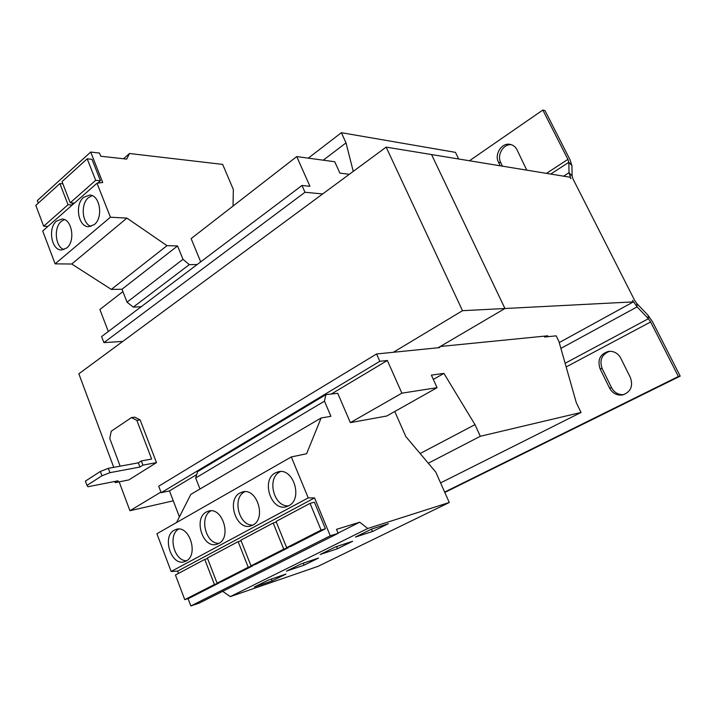 <?xml version="1.0" encoding="UTF-8"?>
<svg xmlns="http://www.w3.org/2000/svg" width="716" height="716" viewBox="0 0 716 716"><rect width="100%" height="100%" fill="white"/><g stroke="black" fill="none" stroke-linecap="round" stroke-linejoin="round"><path stroke-width="1.07" d="M66.722 247.987C75.681 241.265 71.994 218.765 62.015 219.042L56.492 221.146C47.605 228.118 51.471 250.448 61.522 249.982L66.722 247.987M64.413 219.588L61.308 221.369C53.476 227.545 55.266 246.877 63.921 249.607M94.297 224.591C103.516 217.646 100.007 195.038 89.742 195.056L83.656 197.294C74.5 204.507 78.223 226.963 88.569 226.721L94.297 224.591M92.122 195.638L88.453 197.643C80.353 204.051 82.054 223.598 90.968 226.435M239.958 492.957C226.175 499.75 236.199 530.798 250.734 525.956L252.793 525.123C266.692 518.679 256.972 487.489 242.545 491.937L239.958 492.957M244.872 491.677L244.478 491.883C231.895 498.032 239.001 526.251 252.909 525.061M275.284 472.936C260.884 480.06 271.122 511.6 286.382 506.704L288.7 505.782C303.217 499.043 293.336 467.378 278.211 471.808L275.284 472.936M280.493 471.558L279.741 471.942C266.513 478.422 273.924 507.277 288.53 505.872M174.31 530.153C161.664 536.356 171.214 566.41 184.451 561.729L186.088 561.049C198.86 555.16 189.516 524.935 176.378 529.321L174.31 530.153M178.758 529.061C167.526 534.789 174.122 561.451 186.661 560.717M206.342 512.003C193.141 518.5 202.932 549.038 216.796 544.267L218.631 543.525C231.957 537.367 222.407 506.66 208.651 511.081L206.342 512.003M211.005 510.821L210.907 510.875C198.932 516.692 205.743 544.285 218.998 543.319M197.16 264.526L189.31 264.625L182.992 259.308L177.559 245.955L166.998 245.651L126.929 218.112L110.416 217.216L97.009 183.215L102.737 182.499L90.69 152.052L99.479 153.054L100.741 156.222L126.687 159.113L129.515 153.51L222.658 164.403L233.335 189.463L233.04 206.056M38.324 203.111L37.357 200.552L90.69 152.052M47.337 226.909L47.131 226.381M72.674 204.615L72.021 202.923M97.752 183.117L100.455 180.736L91.988 159.328L87.191 158.809L95.676 180.316L70.204 202.807L62.023 181.622L87.191 158.809M349.31 174.292L339.903 173.129L334.748 161.744L296.737 156.58L191.127 238.607L200.695 261.859M439.445 346.983L439.731 347.6L438.111 347.761L504.941 308.507L440.259 346.499L547.749 335.813L545.798 336.905L544.616 337.021L544.205 336.171M438.111 347.761L376.571 353.973L379.82 361.312L387.356 360.479L401.882 393.165L437.082 387.687L431.381 375.121L443.92 373.394L474.985 424.633L480.311 436.277L581.034 412.452L440.582 482.897M480.311 436.277L428.293 463.216M581.034 412.452L576.264 402.571L558.936 341.496L556.198 335.849L545.798 336.905M458.67 158.997L455.474 152.365L341.371 132.693L308.292 158.147M341.371 132.693L346.025 142.869L323.247 160.187M346.025 142.869L353.248 171.384M122.91 291.6L99.882 309.491L108.322 331.508M296.737 156.58L309.947 186.303L301.991 185.48L101.609 336.574L103.918 342.633L122.758 341.425L386.148 147.12L570.169 177.255L570.903 178.696L569.014 172.69L568.844 162.299L550.747 174.069M301.991 185.48L304.989 192.264L103.918 342.633M304.989 192.264L322.656 193.955M376.571 353.973L158.701 486.209L161.172 492.689L169.45 490.89L179.412 516.871M379.82 361.312L161.172 492.689M387.356 360.479L331.275 394.033M196.721 474.565L169.45 490.89M325.843 394.668L324.464 401.157L195.674 477.975L197.625 471.629L325.843 394.668L337.737 393.29L350.348 422.637L386.738 416.014L437.082 387.687M401.882 393.165L350.348 422.637M443.92 373.394L433.332 379.417M474.985 424.633L420.122 453.532M444.815 492.447L680.2 376.115L652.536 321.779L648.087 315.326L636.828 303.512L634.582 300.255L573.051 179.045L572.111 176.046L571.905 165.629L570.043 159.775L545.01 110.613L542.817 110.04L469.454 160.76M571.905 165.629L568.844 162.299L567.922 159.364L542.817 110.04M500.224 165.799L498.488 162.272C494.076 154.235 501.853 142.296 510.275 144.399C513.238 145.053 515.475 146.825 516.988 149.716L526.734 170.139M511.385 144.695C503.285 143.764 496.644 155.104 500.77 162.657L502.498 166.166M609.567 388.108L600.097 368.865C597.216 359.888 600.035 354.062 608.546 351.377C613.872 350.947 617.935 353.194 620.718 358.116L630.393 377.547C633.293 386.076 630.796 391.849 622.893 394.883C617.076 395.751 612.636 393.487 609.567 388.108L611.571 387.705C614.346 392.681 618.445 394.99 623.869 394.623M444.654 492.08L678.383 376.491L650.638 321.958L566.15 366.941M680.2 376.115L678.383 376.491M609.558 351.288C601.762 354.393 599.292 360.139 602.129 368.525L611.571 387.705M648.087 315.326L648.401 318.718L650.638 321.958M559.241 342.57L633.374 301.884L632.595 300.353L637.106 306.887L560.897 348.406M565.112 363.272L648.401 318.718L637.106 306.887L636.828 303.512M633.374 301.884L504.95 308.507L431.542 154.549L504.941 308.507L462.5 310.69L386.148 147.12M173.254 500.824L129.936 510.723L160.939 492.071M113.754 467.351L78.849 373.815L122.758 341.425M129.936 510.723L119.16 481.85M393.361 352.281L462.5 310.69M131.467 417.598L134.751 417.142L140.139 419.916L136.863 420.382L131.467 417.598L111.213 431.238L109.781 438.487L120.154 466.179M139.933 467.038L109.933 472.676L101.967 475.782L100.365 471.45L108.322 468.345L138.34 462.84L139.933 467.038L142.94 465.14L156.491 462.617L140.139 419.916M156.491 462.617L128.817 479.935L115.195 482.638L118.086 480.812L87.978 486.755L86.976 485.421L101.967 475.782M100.365 471.45L85.401 481.125L86.976 485.421M138.34 462.84L141.338 460.934L151.649 459.054L136.863 420.382M142.94 465.14L141.338 460.934M114.766 481.474L115.195 482.638M108.322 468.345L109.933 472.676M141.213 306.716L133.248 307.137L189.31 264.625M133.248 307.137L127.036 302.17L121.989 289.255L111.311 289.398L71.743 264.016L55.114 263.855L42.709 230.982L97.009 183.215M123.555 158.764L129.515 153.51M127.036 302.17L182.992 259.308M121.989 289.255L177.559 245.955M111.311 289.398L166.998 245.651M71.743 264.016L126.929 218.112M55.114 263.855L110.416 217.216M59.884 183.565L68.038 204.722L43.676 226.229L35.8 205.394L59.884 183.565L62.865 183.815M72.253 204.991L68.038 204.722M43.676 226.229L47.9 226.417M324.464 401.157L330.926 416.318L321.117 417.983L306.609 453.747L291.314 456.942L308.238 497.888L314.557 497.924L330.273 535.81L338.167 533.331L336.502 529.348L359.727 522.197L367.764 528.48L449.281 502.489L435.775 472.095L405.82 436.572L394.767 411.494M222.685 591.327L230.292 596.616L318.038 566.347L449.281 502.489M188.048 598.558L190.85 605.96L199.2 603.123L338.167 533.331M291.314 456.942L156.911 533.751L171.133 571.484L177.649 571.1L178.517 573.382M321.117 417.983L190.823 494.38L176.539 522.537M195.674 477.975L199.979 489.01M286.66 547.659L291.063 546.29L325.422 528.775L314.405 502.193L310.046 503.366L321.09 530.091L286.66 547.659L276.063 521.454L310.046 503.366M330.273 535.81L190.85 605.96M314.557 497.924L177.649 571.1M251.003 565.855L240.871 540.186L273.181 522.984L283.733 549.154L251.003 565.855L255.478 564.423L288.145 547.776L287.939 547.266M308.238 497.888L171.133 571.484M359.727 522.197L338.059 533.08M367.764 528.48L230.292 596.616M371.577 529.088L355.494 537.036L372.463 531.523L388.385 523.691L371.577 529.088M335.5 546.908L320.159 554.488L337.469 548.742L352.666 541.269L335.5 546.908M217.082 583.164L207.371 558.024L238.133 541.645L248.228 567.269L217.082 583.164L221.602 581.687L252.703 565.837L252.515 565.372M184.755 599.65L175.447 575.02L204.758 559.411L214.433 584.507L184.755 599.65L189.328 598.137L218.962 583.03L218.801 582.6M268.24 580.13L254.252 587.039L272.089 580.918L285.979 574.08L268.24 580.13M301.096 563.904L286.454 571.135L304.049 565.192L318.566 558.05L301.096 563.904M252.703 565.837L248.228 567.269M241.104 540.786L238.133 541.645M218.962 583.03L214.433 584.507M207.586 558.57L204.758 559.411M325.422 528.775L321.09 530.091M288.145 547.776L283.733 549.154M276.322 522.107L273.181 522.984M100.455 180.736L95.676 180.316M70.204 202.807L74.419 203.084M303.235 563.188L304.049 565.192M271.355 579.074L272.089 580.918M336.565 546.559L337.469 548.742M371.452 529.151L372.463 531.523M567.922 159.364L546.469 173.37M572.111 176.046L569.014 172.69L563.608 176.181M602.129 368.525L600.097 368.865M500.77 162.657L498.488 162.272"/></g></svg>

